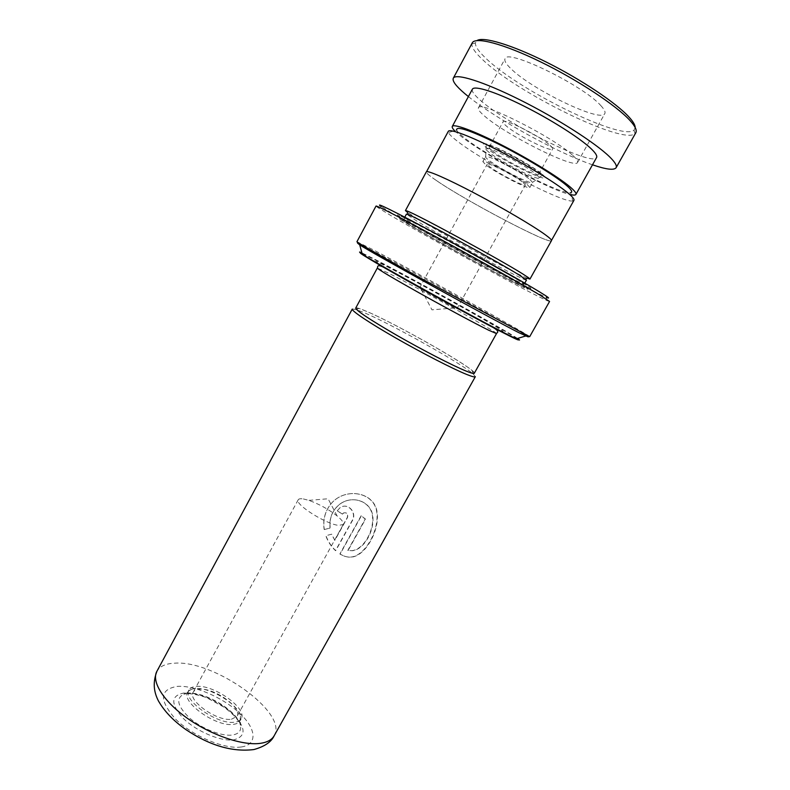 <?xml version="1.0" encoding="UTF-8"?>
<svg xmlns="http://www.w3.org/2000/svg" width="790" height="790" viewBox="0 0 790 790"><rect width="100%" height="100%" fill="white"/><g stroke="black" fill="none" stroke-linecap="round" stroke-linejoin="round"><path stroke-width="0.59" stroke-dasharray="3.95 2.96" d="M573.915 200.383L572.789 200.966L570.597 192.681C561.759 195.239 488.892 157.447 464.658 138.003C460.037 134.399 457.351 131.733 456.6 130.014L448.424 132.602L448.305 131.328M572.789 200.966C562.934 203.247 484.092 162.217 457.41 141.232C452.324 137.332 449.322 134.458 448.424 132.602M529.971 179.498L532.598 182.539C532.183 185.344 498.816 168.24 488.576 160.034C486.324 158.276 485.297 157.151 485.524 156.657L485.682 156.519C487.292 154.484 520.738 171.815 529.971 179.498M527.207 184.495L529.863 187.477C529.507 190.173 496.179 173.03 485.909 164.932L482.818 161.614C482.68 158.662 517.539 176.595 527.207 184.495M523.187 182.589L525.37 185.028C525.123 187.23 498.036 173.296 489.751 166.749L487.292 164.093C487.223 161.723 515.317 176.18 523.187 182.589M454.132 307.596L419.431 288.241L454.132 307.596M436.218 180.387C429.375 175.716 426.106 172.892 426.412 171.924C427.173 170.028 447.199 178.757 474.869 193.333C502.489 207.869 532.579 225.575 544.745 234.363C549.544 237.83 551.756 239.913 551.38 240.624C550.413 245.354 465.488 200.739 436.218 180.387M233.346 724.361C236.684 723.966 238.896 722.791 240.002 720.855L240.446 716.145C238.392 704.354 209.893 687.004 195.258 688.534L191.526 689.245L187.783 692.149C180.555 701.816 216.253 727.284 233.346 724.361M196.424 686.411C213.912 684.456 247.932 708.768 241.187 718.702C240.091 720.638 237.879 721.793 234.551 722.188C217.477 725.062 181.749 699.614 188.958 689.996C190.183 687.863 192.671 686.668 196.424 686.411M231.431 719.256L237.059 716.323C242.747 707.998 214.06 687.507 199.406 689.206C196.275 689.433 194.202 690.43 193.195 692.208C187.171 700.305 217.053 721.606 231.431 719.256M303.37 498.944L308.841 500.366C319.071 504.04 328.482 509.214 337.063 515.88C341.912 519.889 343.976 522.773 343.265 524.501L338.653 525.389C325.895 524.185 294.255 504.03 298.235 499.754C298.837 498.757 300.546 498.49 303.37 498.944M355.727 308.06C356.31 307.359 360.181 308.574 367.34 311.695C398.377 324.927 477.634 370.352 474.306 373.255M474.395 373.097L472.223 370.638C460.452 360.359 394.299 323.248 367.301 311.665L359.045 308.426L355.816 307.903M352.271 309.048L355.836 309.423L364.427 312.771C392.502 324.71 460.837 363.074 473.101 373.897L475.323 376.702M522.921 283.018L529.152 286.948C545.584 298.126 444.78 243.893 408.815 222.385C398.229 216.095 395.03 213.804 399.207 215.522C409.052 219.225 498.411 267.958 522.921 283.018M520.255 284.005L526.357 287.817C542.602 298.669 444.336 245.72 409.289 224.883C398.999 218.8 395.889 216.618 399.977 218.336C409.615 222.108 496.308 269.41 520.255 284.005M526.476 280.085C526.881 282.385 445.609 238.521 416.528 220.854L406.445 214.1M527.335 278.258C513.668 272.668 442.578 233.998 415.925 217.724L407.522 212.392M547.203 300.694L546.305 297.307C530.762 290.888 432.89 237.602 394.714 214.89L381.274 206.575L377.926 207.642L391.81 216.124C431.093 239.321 531.157 293.85 547.203 300.694L549.554 301.474M376.01 206.072L377.926 207.642M551.469 240.674C550.502 245.414 465.458 200.729 436.149 180.357C429.296 175.676 426.017 172.852 426.324 171.874M337.281 510.824L342.505 514.112L343.759 512.888C347.047 512.424 348.301 513.944 347.521 517.45L334.832 540.37L331.741 534.188L325.934 535.689C328.176 541.673 331.445 546.66 335.73 550.64L352.291 520.788C357.475 512.562 347.63 501.956 339.957 507.802L337.152 510.873L339.957 507.802M324.315 529.537L330.21 528.006C329.173 518.517 332.185 510.725 339.256 504.632C351.698 494.599 370.915 500.83 372.771 515.989C374.707 530.86 363.993 549.465 352.498 550.719L348.084 550.482L365.523 519.119L361.346 515.87L340.144 554.037C343.996 556.427 347.837 557.454 351.668 557.108C366.007 555.597 380.642 529.112 376.8 510.419C372.603 490.965 343.216 487.391 330.26 504.78C324.828 512.088 322.853 520.343 324.315 529.537L330.062 528.046C329.075 518.487 332.116 510.676 339.206 504.622C351.639 494.619 370.707 500.83 372.465 515.969C374.302 530.821 363.578 549.386 352.123 550.64L347.788 550.413L365.227 519.05L361.089 515.821L339.878 553.997C343.68 556.357 347.481 557.365 351.274 557.019C365.553 555.518 380.217 529.033 376.494 510.38C372.426 490.955 343.176 487.42 330.21 504.82C324.769 512.147 322.764 520.403 324.196 529.596M334.832 540.37L331.563 534.218L325.786 535.729C328.008 541.703 331.237 546.67 335.493 550.63L352.063 520.758C357.228 512.552 347.501 501.996 339.848 507.822M342.505 514.112L337.152 510.873M342.337 514.132L343.601 512.898C346.869 512.433 348.113 513.944 347.324 517.44L334.624 540.38M635.19 127.565L634.054 130.113C622.639 141.499 519.188 90.662 486.057 58.48C478.671 51.557 475.126 46.363 475.422 42.897L476.963 40.576M472.252 42.877L471.897 44.003C471.64 47.558 475.333 52.871 482.966 59.961C517.164 92.904 623.142 145.083 635.012 133.678L635.782 132.779M600.736 105.505C604.301 109.316 605.663 112.012 604.794 113.612C601.19 123.112 531.601 89.438 510.913 68.671C506.084 64.03 504.119 60.721 505.027 58.766C506.41 48.101 582.961 85.172 600.736 105.505M572.878 155.511C576.631 158.938 578.191 161.239 577.569 162.424C575.248 169.603 506.558 135.218 484.981 116.436C479.965 112.21 477.772 109.376 478.414 107.914C478.562 99.589 554.067 137.401 572.878 155.511M550.057 145.37C552.092 147.177 552.941 148.392 552.625 149.014C551.746 152.737 516.611 135.159 506.133 125.837C503.783 123.823 502.776 122.48 503.092 121.788C503.437 117.779 540.271 136.206 550.057 145.37M492.437 150.91C503.151 159.708 538.039 177.474 538.602 174.343C538.859 173.83 537.941 172.724 535.867 171.015C525.824 162.414 489.247 143.79 489.227 147.197C488.971 147.769 490.037 149.004 492.437 150.91M454.556 130.656L461.251 136.472C485.228 155.492 553.039 191.565 571.14 194.745M472.371 89.221C471.502 91.255 474.276 95.037 480.695 100.557C507.773 124.702 592.944 167.006 596.578 157.506M468.401 96.578C496.535 119.27 558.254 153.201 592.49 164.794M489.237 152.47C486.334 150.169 485.238 148.787 485.949 148.332C487.756 145.804 526.041 165.564 536.44 174.442L539.392 177.711C540.696 182.214 501.265 162.296 489.237 152.47M541.446 173.622C534.03 167.45 513.628 155.492 498.875 148.727C483.431 141.983 479.53 141.884 487.163 148.441C504.534 162.691 559.922 188.632 541.446 173.622M188.188 693.294L183.823 694.143C175.449 698.429 177.503 706.507 189.995 718.377C202.191 728.884 221.546 736.468 232.191 735.046C238.797 734.029 241.543 730.77 240.446 725.269C238.037 711.425 205.232 691.438 188.188 693.294M184.435 692.929C170.64 695.338 170.285 703.86 183.359 718.475C196.611 731.491 220.884 741.701 233.771 739.855C246.5 736.329 246.115 727.59 232.635 713.627C219.699 701.49 197.668 691.961 184.435 692.929M496.505 333.597C498.609 332.896 418.493 288.133 388.285 273.024L377.314 268.067M274.169 735.747C288.617 713.014 214.416 660.075 174.787 663.175C165.781 663.541 159.817 666.246 156.904 671.283M241.266 746.975C224.696 749.552 192.879 736.231 175.696 719.236C158.899 700.217 159.501 689.255 177.513 686.352C194.666 685.256 222.731 697.432 239.38 712.965C256.246 728.449 258.103 744.654 241.266 746.975M495.182 327.899C512.542 336.619 499.882 328.62 471.986 312.87C444.276 297.218 406.248 276.52 387.12 266.714C367.676 256.898 373.038 260.641 403.196 277.922C433.058 294.877 478.286 319.437 495.182 327.899M517.825 282.711C534.03 292.458 520.956 286.326 493.493 271.651C466.209 257.076 429.375 236.615 411.432 226.019C393.351 215.196 399.246 217.635 429.128 233.346C458.536 248.959 502.075 273.212 517.825 282.711M517.095 279.324L524.205 284.124C524.748 286.197 443.565 242.263 414.404 224.785L404.243 218.168C406.178 218.366 421.218 226.049 449.352 241.207L517.095 279.324M529.685 336.678C531.216 336.066 417.772 273.143 373.591 249.996L356.942 241.71M357.515 243.073L373.403 251.072C415.234 272.925 520.561 331.277 528.224 336.915M517.559 338.456C503.694 329.114 411.916 278.238 374.894 259.308L361.929 252.899M362.116 253.56L375.418 260.098C412.459 279.008 504.919 330.299 516.907 338.653M485.682 156.519L486.265 145.39L488.714 145.093C492.368 145.933 501.729 150.11 506.202 152.431L523.829 162.069C526.575 163.639 535.581 169.267 540.281 173.286L541.713 175.864L532.628 182.322M529.863 187.477L532.598 182.539M456.916 308.841L525.37 185.028M421.287 289.505L431.962 309.838L454.852 307.952M241.187 718.702L240.002 720.855M343.265 524.501L237.059 716.323M337.063 515.88L328.097 498.767L308.841 500.366M191.526 689.245L183.823 694.143L187.507 693.65C193.461 693.452 205.025 696.869 207.395 698.083L224.044 707.168C233.356 714.12 238.827 720.154 240.446 725.269L240.446 716.145M359.045 308.426L355.836 309.423M526.357 287.817L529.152 286.948M404.786 217.171L404.243 218.168C404.994 220.499 398.99 217.892 412.143 226.217C428.723 236.2 463.019 255.239 489.632 269.489C505.393 277.971 515.86 283.235 521.025 285.269L524.205 284.124L524.767 283.136M399.977 218.336L399.207 215.522M386.448 268.827L490.946 326.28M472.223 370.638L473.101 373.897M298.235 499.754L193.195 692.208M188.958 689.996L187.783 692.149M419.431 288.241L487.292 164.093M482.818 161.614L485.524 156.657M475.422 42.897L471.897 44.003M577.569 162.424L604.794 113.612M538.602 174.343L552.625 149.014M489.227 147.197L503.092 121.788M478.414 107.914L505.027 58.766M634.054 130.113L635.012 133.678"/><path stroke-width="1.19" d="M456.6 130.014C456.205 125.63 470.149 130.311 498.431 144.056C524.866 157.259 554.728 175.429 566.055 185.038C571.476 189.659 572.987 192.207 570.597 192.681M426.541 171.697L448.305 131.328C449.629 128.385 470.327 136.117 498.312 150.485C526.239 164.804 556.2 183.142 567.901 192.918C572.523 196.769 574.528 199.258 573.915 200.383L551.499 240.397M496.505 333.597L474.306 373.255C473.941 373.868 471.136 373.107 465.893 370.974C452.66 365.572 423.262 350.444 397.617 335.77C370.283 319.93 356.32 310.697 355.727 308.06L377.314 268.067C378.499 269.627 392.936 278.179 420.626 293.712C446.557 308.199 475.857 323.9 488.664 330.21L496.505 333.597L496.831 333.034C498.846 331.859 497.532 329.973 492.901 327.386L490.946 326.28M355.816 307.903C355.283 309.966 368.802 319.022 396.373 335.059C422.275 349.94 452.482 365.513 465.942 371.004C471.62 373.315 474.435 374.016 474.395 373.097M274.169 735.747L475.323 376.702C474.938 377.363 472.035 376.603 466.623 374.421C452.907 368.891 422.354 353.219 395.711 337.952C369.009 322.666 351.155 310.648 352.271 309.048L156.904 671.283C151.147 681.513 163.5 701.53 187.566 718.436C211.562 735.362 242.994 745.888 260.414 743.341C267.287 742.333 271.879 739.805 274.169 735.747C271.345 741.958 264.591 746.56 253.906 749.552C232.517 752.218 209.903 745.612 186.085 729.733C173.672 721.043 164.448 711.435 158.415 700.908C154.722 693.62 151.986 684.18 156.904 671.283M404.786 217.171L406.445 214.1L408.104 214.544C416.942 217.576 497.137 261.223 519.415 275.167L526.476 280.085L524.767 283.136M407.522 212.392L405.438 210.594L407.146 211.019C416.231 213.962 499.754 259.387 522.733 273.933L528.698 277.843L529.962 279.058L527.335 278.258M381.274 206.575C372.91 200.867 394.259 211.286 433.947 232.635C473.506 253.906 521.351 280.776 539.353 291.757C548.566 297.386 550.877 299.232 546.305 297.307M540.113 295.193C523.118 284.933 480.508 260.967 441.758 239.933C402.93 218.869 376.06 205.104 376.01 206.072L356.942 241.71C356.32 241.997 382.38 256.967 420.823 278.268L529.685 336.678L549.554 301.474L540.113 295.193M405.438 210.594L426.324 171.874C427.084 169.978 447.14 178.718 474.849 193.313C502.519 207.869 532.648 225.604 544.824 234.403C549.633 237.869 551.845 239.963 551.469 240.674L529.962 279.058M476.963 40.576C483.164 36.3 511.801 44.803 546.72 62.291C581.618 79.741 616.447 103.125 629.097 117.137C633.175 121.63 635.2 125.106 635.19 127.565M592.49 164.794C606.147 169.485 614.018 170.462 616.091 167.737L635.782 132.779C637.135 130.36 635.19 126.252 629.956 120.475C616.457 105.574 577.964 80.086 540.785 61.956C503.556 43.756 475.284 36.439 472.252 42.877L453.282 78.23C452.147 81.005 455.998 86.14 464.816 93.635L468.401 96.578M571.14 194.745C573.856 195.298 575.446 195.179 575.91 194.419C576.542 193.244 574.547 190.696 569.936 186.786C558.372 177 528.945 158.918 501.512 144.906C474.04 130.864 453.667 123.418 452.285 126.449C451.89 127.259 452.64 128.661 454.556 130.656M575.91 194.419L596.578 157.506C597.428 155.956 595.62 153.043 591.177 148.767C580.028 138.082 550.719 119.428 523 105.623C495.251 91.768 474.267 85.231 472.371 89.221L452.285 126.449M616.091 167.737C617.178 165.781 615.005 162.128 609.554 156.785C595.522 143.02 556.871 118.273 520.047 99.905C483.174 81.469 455.682 72.986 453.282 78.23M528.224 336.915L518.605 332.56C487.519 316.731 373.453 253.768 359.707 244.89L357.515 243.073M361.929 252.899C358.64 251.427 358.749 251.832 362.274 254.123C375.309 263.011 480.419 321.125 509.797 335.641L516.344 338.821C520.166 340.569 520.571 340.451 517.559 338.456M508.711 335.553C491.005 326.704 446.38 302.639 409.971 282.237C373.433 261.776 354.009 250.025 362.116 253.56M516.907 338.653C520.413 341.063 517.717 340.046 508.819 335.612M408.104 214.544L407.146 211.019M356.942 241.71L359.707 244.89L362.274 254.123C375.734 264.028 479.579 321.115 509.432 335.71L516.344 338.821L525.518 336.046L529.685 336.678M525.202 278.919L528.698 277.843M377.314 268.067L377.62 267.494C377.294 264.739 380.227 265.183 386.448 268.827"/></g></svg>
